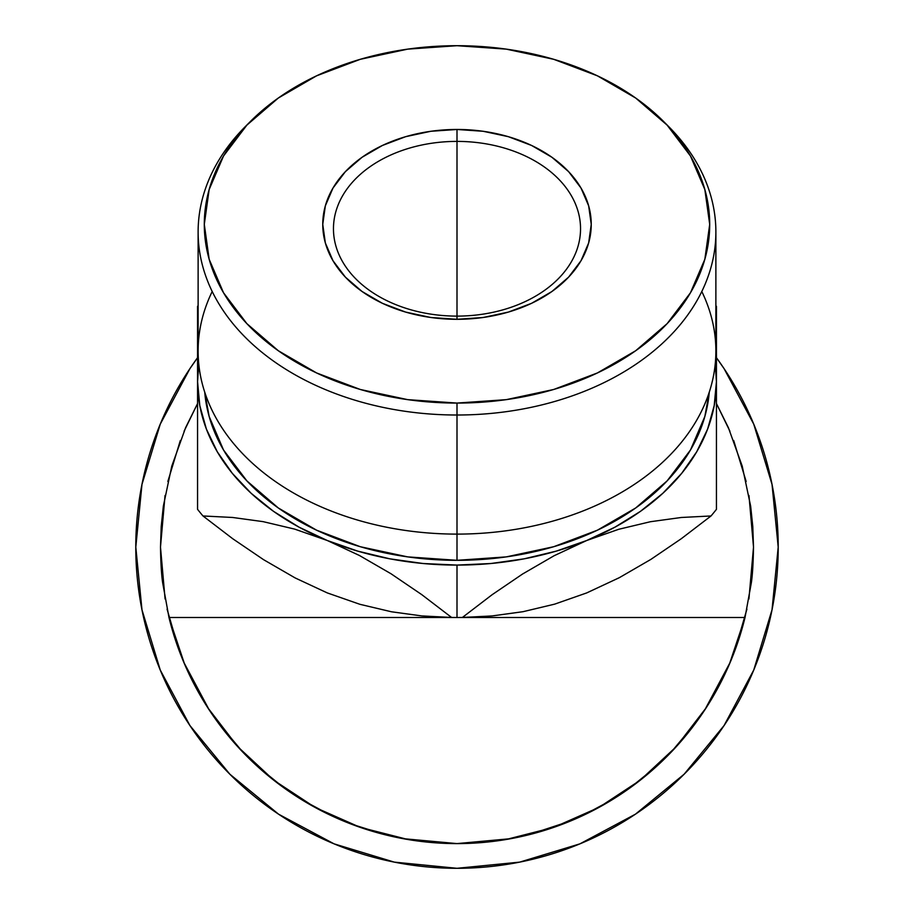 <?xml version="1.0" encoding="UTF-8"?>
<svg xmlns="http://www.w3.org/2000/svg" width="914" height="914" viewBox="0 0 914 914"><rect width="100%" height="100%" fill="white"/><g stroke="black" fill="none" stroke-linecap="round" stroke-linejoin="round"><path stroke-width="1.37" d="M197.561 357.705L189.929 368.639L197.561 357.705A321.202 321.202 0 0 0 457 868.3L394.334 862.131L334.078 843.851L278.542 814.168L229.871 774.215L278.542 814.168L229.871 774.215L189.929 725.545L229.871 774.215L278.542 814.168M635.459 814.168L684.129 774.215L724.071 725.545L684.129 774.215L635.459 814.168L684.129 774.215L724.071 725.545L684.129 774.215L635.459 814.168L579.922 843.851L519.666 862.131L457 868.3A321.202 321.202 0 0 0 716.439 357.705L724.071 368.639L716.439 357.705M331.976 815.939L301.654 799.647L331.976 815.939M209.237 709.961L183.771 662.227L209.237 709.961M179.133 650.551L167.068 609.147M184.08 431.225L197.561 403.542L184.08 431.225M730.971 660.456A296.502 296.502 0 0 0 745.024 617.498L751.377 582.549L753.502 547.098L752.793 526.624L750.668 506.242L742.237 466.174L728.378 427.649L716.439 403.554L729.92 431.225L716.439 403.542L729.92 431.225L716.439 403.542L728.378 427.649L742.237 466.174L750.668 506.242L753.502 547.098C753.25 562.887 752.53 574.712 751.377 582.549L745.024 617.498A296.502 296.502 0 0 1 676.109 746.841M733.691 440.525L746.155 481.495M730.229 662.227L704.763 709.961L730.229 662.227M612.346 799.647L582.024 815.939L612.346 799.647M528.018 834.962L570.462 821.023L528.018 834.962L563.23 823.914M180.309 440.525L167.845 481.495L180.309 440.525M350.77 823.914L385.982 834.962M734.867 650.551L746.932 609.147L734.867 650.551M553.861 827.319A296.502 296.502 0 0 1 360.139 827.319M315.17 807.473A296.502 296.502 0 0 1 315.067 807.416L273.914 780.316L237.823 746.772L207.775 707.71L184.617 664.227L168.976 617.498A296.502 296.502 0 0 0 183.029 660.456M210.483 711.835A296.502 296.502 0 0 0 237.891 746.841A296.502 296.502 0 0 1 168.976 617.498L162.623 582.549C161.47 574.712 160.75 562.887 160.498 547.098A296.502 296.502 0 0 1 160.498 546.995M160.498 547.04L162.623 582.549L168.976 617.498L457.011 617.498L168.976 617.498A296.502 296.502 0 0 0 745.024 617.498L457 617.498L457 565.081A259.439 183.451 180 0 1 327.281 540.505L359.373 555.461L390.986 573.741L421.845 594.694L451.596 617.453L421.948 615.945L391.443 611.774L359.888 604.303L327.281 592.912L295.188 577.956L263.575 559.676L232.716 538.723L202.977 515.964L232.624 517.473L263.118 521.643L294.685 529.115L327.281 540.505L359.373 555.461L390.986 573.741L421.845 594.694L451.596 617.453A296.502 209.66 -0 0 0 457 617.498A296.502 209.66 -0 0 0 462.404 617.453L492.052 594.763L522.557 574.026L554.113 555.735L586.719 540.505A259.439 183.451 180 0 1 457 565.081L457 617.498L745.024 617.498L729.383 664.227L706.225 707.71L676.177 746.772L640.086 780.316L598.933 807.416A296.502 296.502 0 0 1 598.83 807.473A296.502 296.502 0 0 0 598.933 807.416L553.85 827.33L506.105 839.498L457 843.588L407.895 839.498L360.15 827.33L315.067 807.416M189.929 725.545L229.871 774.215L189.929 725.545L160.247 670.019L141.967 609.752L135.798 547.098L141.967 484.431L160.247 424.176L189.929 368.639M724.071 368.639L753.753 424.176L772.033 484.431L778.202 547.098L772.033 609.752L753.753 670.019L724.071 725.545M165.034 495.468L160.498 546.915M160.498 547.269L165.08 599.001M217.155 721.42L243.055 752.371L217.155 721.42M257.062 766.046L284.277 788.085M403.085 838.652L456.92 843.588M457.08 843.588L510.915 838.652M629.723 788.085L656.938 766.046L629.723 788.085M670.945 752.371L696.845 721.42M748.92 599.001L753.502 547.269M753.502 546.926L748.966 495.468M701.803 291.509A258.879 183.051 180 0 1 457 534.107L457 415.013A258.879 183.051 0 0 0 686.905 316.107A258.879 183.051 0 0 0 668.374 126.269L663.336 121.219A252.698 178.687 180 0 1 681.421 306.533A252.698 178.687 180 0 1 457 403.074L457 560.316A252.698 178.687 0 0 0 709.264 392.186L704.843 416.487L690.47 450.008L667.117 480.901L635.687 507.978L597.39 530.2L553.701 546.721L506.299 556.889L457 560.316L407.701 556.889L360.299 546.721L316.61 530.2L278.313 507.978L246.883 480.901L223.53 450.008L209.157 416.487L204.736 392.175A252.698 178.687 0 0 0 457 560.316L457 534.107A258.879 183.051 0 0 0 715.879 351.056L715.879 231.95A258.879 183.051 180 0 1 457 415.013A258.879 183.051 180 0 1 198.121 231.95A258.879 183.051 180 0 1 248.197 123.744M250.665 121.219L245.626 126.269A258.879 183.051 0 0 0 227.095 316.107A258.879 183.051 0 0 0 457 415.013L457 403.074A252.698 178.687 180 0 1 232.579 306.533A252.698 178.687 180 0 1 250.665 121.219A252.698 178.687 180 0 1 457 45.7L407.701 49.139L360.299 59.307L316.61 75.816L278.313 98.038L246.883 125.115L223.53 156.008L209.157 189.529L204.302 224.387L209.157 259.245L223.53 292.766L246.883 323.659L278.313 350.736L316.61 372.958L360.299 389.478L407.701 399.647L457 403.074L506.299 399.647L553.701 389.478L597.39 372.958L635.687 350.736L667.117 323.659L690.47 292.766L704.843 259.245L709.698 224.387L704.843 189.529L690.47 156.008L667.117 125.115L635.687 98.038L597.39 75.816L553.701 59.307L506.299 49.139L457 45.7A252.698 178.687 180 0 1 663.336 121.219M457 141.396A123.539 87.356 0 0 0 333.461 228.751A123.539 87.356 0 0 0 457 316.107L457 319.306A134.244 94.919 180 0 1 322.756 224.387A134.244 94.919 180 0 1 457 129.468L457 316.107A123.539 87.356 180 0 1 333.461 228.751A123.539 87.356 180 0 1 457 141.396A123.539 87.356 180 0 1 580.539 228.751A123.539 87.356 180 0 1 457 316.107L457 129.468L483.186 131.285L508.367 136.689L531.582 145.463L551.919 157.265L568.611 171.649L581.018 188.067L588.662 205.867L591.244 224.387L588.662 242.907L581.018 260.719L568.611 277.125L551.919 291.509L531.582 303.311L508.367 312.085L483.186 317.489L457 319.306L430.814 317.489L405.633 312.085L382.418 303.311L362.081 291.509L345.389 277.125L332.982 260.719L325.338 242.907L322.756 224.387L325.338 205.867L332.982 188.067L345.389 171.649L362.081 157.265L382.418 145.463L405.633 136.689L430.814 131.285L457 129.468A134.244 94.919 180 0 1 591.244 224.387A134.244 94.919 180 0 1 457 319.306L457 316.107A123.539 87.356 0 0 0 580.539 228.751A123.539 87.356 0 0 0 457 141.396M665.803 123.744A258.879 183.051 180 0 1 715.879 231.95M183.108 660.662A296.502 296.502 0 0 0 210.46 711.8M385.023 834.722A296.502 296.502 0 0 0 399.03 837.864M399.281 837.921A296.502 296.502 0 0 0 402.354 838.515M418.224 841.051A296.502 296.502 0 0 0 450.236 843.519M450.305 843.519A296.502 296.502 0 0 0 456.863 843.588M457.137 843.588A296.502 296.502 0 0 0 485.871 842.182M485.928 842.182A296.502 296.502 0 0 0 487.025 842.068M498.358 840.697A296.502 296.502 0 0 0 511.486 838.538M539.077 832.003A296.502 296.502 0 0 0 546.823 829.661M700.33 716.507A296.502 296.502 0 0 0 703.517 711.835M703.54 711.8A296.502 296.502 0 0 0 730.892 660.662M275.331 781.413L273.08 779.653M312.702 806.114L311.583 805.485M273.572 780.042L279.753 784.783M274.211 780.545L270.338 777.46M313.605 806.616L316.05 807.953M270.076 777.254L274.326 780.636M555.986 826.587L558.203 825.788L555.986 826.587M550.993 828.301L555.232 826.85M675.617 747.389L678.039 744.704M586.697 592.923L554.627 604.154L523.014 611.695L492.155 615.933L462.404 617.453L492.052 594.763L522.557 574.026L554.113 555.735L586.719 540.505L618.812 529.263L650.425 521.723L681.284 517.484L711.023 515.964L681.376 538.654L650.882 559.391L619.315 577.682L586.742 592.912L554.627 604.154L523.014 611.695L492.155 615.933L462.404 617.453A296.502 209.66 180 0 1 457 617.498A296.502 209.66 180 0 1 451.596 617.453L421.948 615.945L391.443 611.774L359.888 604.303L327.303 592.923M716.439 492.886L716.439 306.339A296.502 209.66 -0 0 0 715.879 305.63A296.502 209.66 180 0 1 716.439 306.339L716.439 381.629A259.439 183.451 180 0 1 586.719 540.505L618.812 529.263L650.425 521.723L681.284 517.484L711.023 515.964A296.502 209.66 -0 0 0 716.439 509.338L716.439 381.629L715.228 363.989A259.439 183.451 180 0 1 716.439 381.629L714.211 405.576L707.596 429.112L696.685 451.836L681.673 473.349L662.821 493.309L640.451 511.349L614.939 527.172L586.719 540.505L556.283 551.119L524.145 558.831L490.864 563.515L457 565.081L423.136 563.515L389.855 558.831L357.717 551.119L327.281 540.505A259.439 183.451 180 0 1 197.561 381.629L197.561 509.338A296.502 209.66 -0 0 0 202.977 515.964L232.624 517.473L263.118 521.643L294.685 529.115L327.281 540.505L299.061 527.172L273.549 511.349L251.179 493.309L232.327 473.349L217.315 451.836L206.404 429.112L199.789 405.576L197.561 381.629L197.561 509.338A296.502 209.66 180 0 0 202.977 515.964L232.716 538.723L263.575 559.676L295.188 577.956L327.281 592.912M197.561 306.339L197.561 381.629A259.439 183.451 180 0 1 198.772 363.989L197.561 381.629L197.561 306.339A296.502 209.66 180 0 1 198.121 305.63A296.502 209.66 -0 0 0 197.561 306.339M716.439 426.198L716.439 434.047A259.439 183.451 -0 0 1 716.439 434.367L716.439 433.693A259.439 183.451 -0 0 1 716.439 434.047L716.439 436.755M160.498 547.098L163.332 506.242L171.763 466.174L185.622 427.649L197.561 403.554L185.622 427.649L171.763 466.174L163.332 506.242L161.207 526.624L160.498 547.098M197.561 436.801L197.561 434.047A259.439 183.451 -0 0 1 197.561 433.693L197.561 434.367A259.439 183.451 -0 0 1 197.561 434.047L197.561 426.324M305.093 801.727L310.04 804.606M312.542 806.022L321.34 810.741M273.252 779.791L274.246 780.579M319.009 809.518L313.056 806.308M311.491 805.428L315.89 807.862M317.341 808.639L324.059 812.112M592.935 810.592L588.17 813.003M555.438 826.77L554.135 827.227M677.845 744.933L678.405 744.293M675.355 747.675L677.434 745.39M677.811 744.956L672.83 750.394M674.304 748.817L673.572 749.594M676.417 746.51L673.07 750.131M558.934 825.513L555.518 826.747M673.869 749.286L676.371 746.567M676.76 746.132L674.635 748.463M198.121 231.95L198.121 351.056A258.879 183.051 0 0 0 457 534.107A258.879 183.051 180 0 1 212.197 291.509M716.439 509.258L716.439 509.338A296.502 209.66 180 0 1 711.023 515.964L681.376 538.654L650.882 559.391L619.315 577.682L586.719 592.912M716.439 495.685L716.439 499.57M716.439 478.136L716.439 480.741M716.439 454.544L716.439 462.975M716.439 389.49L716.439 407.873M716.439 361.179L716.439 378.922M716.439 341.219L716.439 352.667M716.439 306.396L716.439 316.141M716.439 322.768L716.439 335.015M716.439 337.54L716.439 341.093M197.561 340.911L197.561 337.597M197.561 335.05L197.561 322.768M197.561 316.107L197.561 306.544M197.561 378.864L197.561 361.179M197.561 352.793L197.561 341.219M197.561 407.827L197.561 389.387M197.561 462.838L197.561 454.429M197.561 480.627L197.561 478.068M197.561 499.627L197.561 492.954"/></g></svg>
